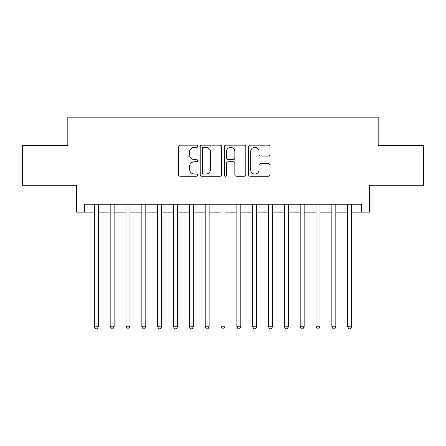 <?xml version="1.0" encoding="UTF-8"?>
<svg xmlns="http://www.w3.org/2000/svg" width="446" height="446" viewBox="0 0 446 446"><rect width="100%" height="100%" fill="white"/><g stroke="black" fill="none" stroke-linecap="round" stroke-linejoin="round"><path stroke-width="0.67" d="M197.667 146.238A1.087 1.087 0 0 0 196.58 145.151L180.061 145.151A1.555 1.555 0 0 0 178.511 146.706L178.511 174.681A1.555 1.555 0 0 0 180.061 176.237L196.58 176.237A1.087 1.087 0 0 0 197.667 175.144A1.087 1.087 0 0 0 196.58 174.057L194.439 174.057A4.973 4.973 0 0 1 189.466 169.084L189.466 166.754A4.973 4.973 0 0 1 194.439 161.781L196.58 161.781A1.087 1.087 0 0 0 197.667 160.694A1.087 1.087 0 0 0 196.58 159.607L194.439 159.607A4.973 4.973 0 0 1 189.466 154.628L189.466 152.298A4.973 4.973 0 0 1 194.439 147.325L196.58 147.325A1.087 1.087 0 0 0 197.667 146.238M268.425 156.106A1.555 1.555 0 0 0 269.975 154.55L269.975 146.706A1.555 1.555 0 0 0 268.425 145.151L250.083 145.151A1.555 1.555 0 0 0 248.528 146.706L248.528 174.681A1.555 1.555 0 0 0 250.083 176.237L268.425 176.237A1.555 1.555 0 0 0 269.975 174.681L269.975 165.198A1.555 1.555 0 0 0 268.425 163.643L260.575 163.643A1.555 1.555 0 0 0 259.02 165.198L259.02 169.898A4.159 4.159 0 0 1 254.861 174.057A4.159 4.159 0 0 1 250.702 169.898L250.702 151.484A4.159 4.159 0 0 1 254.861 147.325A4.159 4.159 0 0 1 259.02 151.484L259.02 154.55A1.555 1.555 0 0 0 260.575 156.106L268.425 156.106M84.45 212.151L84.45 204.235L361.55 204.235L361.55 212.151L369.466 212.151L369.466 185.235L423.7 185.235L423.7 145.647L378.175 145.647L378.175 117.147L67.825 117.147L67.825 145.647L22.3 145.647L22.3 185.235L76.534 185.235L76.534 212.151L94.346 212.151M221.64 146.706A1.555 1.555 0 0 0 220.084 145.151L201.748 145.151A1.555 1.555 0 0 0 200.193 146.706L200.193 174.681A1.555 1.555 0 0 0 201.748 176.237L220.084 176.237A1.555 1.555 0 0 0 221.64 174.681L221.64 146.706M225.916 145.151L244.252 145.151A1.555 1.555 0 0 1 245.807 146.706L245.807 174.681A1.555 1.555 0 0 1 244.252 176.237L236.408 176.237A1.555 1.555 0 0 1 234.852 174.681L234.852 163.336A1.555 1.555 0 0 0 233.297 161.781L228.09 161.781A1.555 1.555 0 0 0 226.535 163.336L226.535 175.144A1.087 1.087 0 0 1 225.447 176.237A1.087 1.087 0 0 1 224.36 175.144L224.36 146.706A1.555 1.555 0 0 1 225.916 145.151M98.304 212.151L110.179 212.151M114.137 212.151L126.017 212.151M129.976 212.151L141.85 212.151M145.809 212.151L157.683 212.151M161.642 212.151L173.516 212.151M177.475 212.151L189.349 212.151M193.313 212.151L205.188 212.151M209.146 212.151L221.021 212.151M224.979 212.151L236.854 212.151M240.812 212.151L252.687 212.151M256.651 212.151L268.525 212.151M272.484 212.151L284.358 212.151M288.317 212.151L300.191 212.151M304.15 212.151L316.024 212.151M319.983 212.151L331.863 212.151M335.821 212.151L347.696 212.151M351.654 212.151L361.55 212.151M203.454 147.325A1.087 1.087 0 0 0 202.367 148.412L202.367 172.97A1.087 1.087 0 0 0 203.454 174.057L205.706 174.057A4.973 4.973 0 0 0 210.685 169.084L210.685 152.298A4.973 4.973 0 0 0 205.706 147.325L203.454 147.325M234.852 151.562A4.159 4.159 0 0 0 230.694 147.403A4.159 4.159 0 0 0 226.535 151.562L226.535 158.051A1.555 1.555 0 0 0 228.09 159.607L233.297 159.607A1.555 1.555 0 0 0 234.852 158.051L234.852 151.562M98.304 204.235L98.304 326.795L94.346 326.795L94.346 204.235M98.304 326.795L97.116 328.853L95.533 328.853L94.346 326.795M114.137 204.235L114.137 326.795L110.179 326.795L110.179 204.235M114.137 326.795L112.95 328.853L111.366 328.853L110.179 326.795M129.976 204.235L129.976 326.795L126.017 326.795L126.017 204.235M129.976 326.795L128.788 328.853L127.205 328.853L126.017 326.795M145.809 204.235L145.809 326.795L141.85 326.795L141.85 204.235M145.809 326.795L144.621 328.853L143.038 328.853L141.85 326.795M161.642 204.235L161.642 326.795L157.683 326.795L157.683 204.235M161.642 326.795L160.454 328.853L158.871 328.853L157.683 326.795M177.475 204.235L177.475 326.795L173.516 326.795L173.516 204.235M177.475 326.795L176.287 328.853L174.704 328.853L173.516 326.795M193.313 204.235L193.313 326.795L189.349 326.795L189.349 204.235M193.313 326.795L192.126 328.853L190.542 328.853L189.349 326.795M209.146 204.235L209.146 326.795L205.188 326.795L205.188 204.235M209.146 326.795L207.959 328.853L206.375 328.853L205.188 326.795M224.979 204.235L224.979 326.795L221.021 326.795L221.021 204.235M224.979 326.795L223.792 328.853L222.208 328.853L221.021 326.795M240.812 204.235L240.812 326.795L236.854 326.795L236.854 204.235M240.812 326.795L239.625 328.853L238.041 328.853L236.854 326.795M256.651 204.235L256.651 326.795L252.687 326.795L252.687 204.235M256.651 326.795L255.458 328.853L253.874 328.853L252.687 326.795M272.484 204.235L272.484 326.795L268.525 326.795L268.525 204.235M272.484 326.795L271.296 328.853L269.713 328.853L268.525 326.795M288.317 204.235L288.317 326.795L284.358 326.795L284.358 204.235M288.317 326.795L287.129 328.853L285.546 328.853L284.358 326.795M304.15 204.235L304.15 326.795L300.191 326.795L300.191 204.235M304.15 326.795L302.962 328.853L301.379 328.853L300.191 326.795M319.983 204.235L319.983 326.795L316.024 326.795L316.024 204.235M319.983 326.795L318.795 328.853L317.212 328.853L316.024 326.795M335.821 204.235L335.821 326.795L331.863 326.795L331.863 204.235M335.821 326.795L334.634 328.853L333.05 328.853L331.863 326.795M351.654 204.235L351.654 326.795L347.696 326.795L347.696 204.235M351.654 326.795L350.467 328.853L348.883 328.853L347.696 326.795"/></g></svg>

